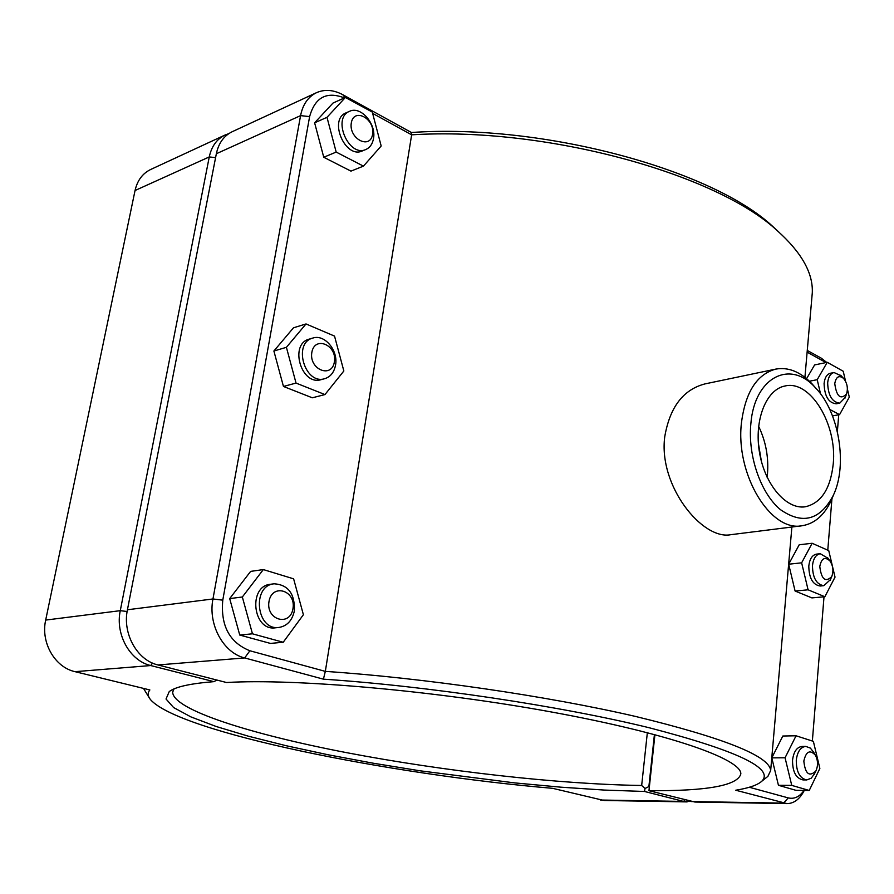 <?xml version="1.0" encoding="UTF-8"?>
<svg xmlns="http://www.w3.org/2000/svg" width="894" height="894" viewBox="0 0 894 894"><rect width="100%" height="100%" fill="white"/><g stroke="black" fill="none" stroke-linecap="round" stroke-linejoin="round"><path stroke-width="1.34" d="M779.702 232.853L772.975 226.64C712.741 169.916 543.15 123.305 411.419 132.502L411.642 134.826C545.966 126.412 716.954 173.917 777.646 231.032C801.661 252.622 813.205 273.229 812.288 292.841L811.875 297.546M372.642 113.393L411.642 134.826L325.327 671.383L249.884 650.765C229.546 642.574 220.505 625.711 222.774 600.165L309.626 116.6C315.001 97.323 326.589 91.099 344.391 97.904M766.326 777.601L767.924 776.327L770.673 770.472C769.332 756.022 724.151 737.986 635.153 716.351C547.173 696.001 423.778 677.998 325.327 671.383L323.416 679.161C427.656 686.089 560.884 706.092 648.977 727.694C737.204 750.625 774.785 768.494 761.722 781.3C757.386 785.144 748.725 788.117 735.728 790.229L787.055 803.605C793.637 803.494 799.113 799.616 803.471 791.95L804.265 790.419L803.471 791.95M815.607 387.94L811.942 383.738C800.421 371.759 788.363 366.886 775.78 369.11L705.064 383.884C683.262 389.516 669.818 407.15 664.745 436.764C658.252 486.101 702.628 540.389 730.8 534.69L801.929 525.761C814.557 523.783 824.369 515.257 831.386 500.171L833.476 495.019M814.468 773.779L811.249 778.193L806.768 779.937C799.75 778.417 796.252 771.813 796.286 760.135C797.392 751.653 800.555 747.071 805.785 746.401L810.355 748.099L813.831 752.48M803.829 761.085C805.215 773.835 809.215 777.154 815.842 771.064C818.234 765.745 818.077 760.448 815.362 755.162C809.897 749.395 806.053 751.362 803.829 761.085M805.785 746.401L802.052 746.445C796.811 747.127 793.649 751.686 792.542 760.157C792.497 771.813 795.995 778.395 803.024 779.926L806.768 779.937M809.238 790.464L795.951 790.33L778.439 785.29L771.801 757.866L785.066 757.777L796.051 735.784L813.361 741.349L819.865 768.427L809.238 790.464L791.749 785.39L785.066 757.777M778.439 785.29L791.749 785.39M771.801 757.866L782.831 736.019L796.051 735.784M830.448 579.58L823.855 585.682C816.445 584.486 812.646 577.792 812.467 565.6C813.316 558.549 815.909 554.582 820.256 553.71L828.045 558.325M819.776 566.472C821.407 579.312 825.385 582.698 831.722 576.63C833.756 571.132 833.163 565.902 829.956 560.951C824.894 556.392 821.497 558.236 819.776 566.472M820.256 553.71L816.602 554.112C812.255 554.984 809.651 558.94 808.802 565.98C808.981 578.15 812.78 584.832 820.2 586.017L823.855 585.682M824.86 596.745L811.886 597.896L795.09 591.023L788.676 564.215L801.639 562.829L812.132 543.273L828.749 550.626L835.03 577.111L824.86 596.745L808.087 589.816L801.639 562.829M795.09 591.023L808.087 589.816M788.676 564.215L799.214 544.77L812.132 543.273M294.383 610.77C294.953 593.75 288.203 584.754 274.156 583.793C251.471 585.581 256.354 630.885 278.894 627.465C287.13 626.046 292.293 620.481 294.383 610.77M292.975 608.646C290.103 627.063 265.741 620.056 268.993 601.494C272.134 582.966 296.227 590.42 292.975 608.646M278.894 627.465L275.285 627.823C252.756 631.242 247.884 586.051 270.547 584.263L274.156 583.793M283.219 642.261L303.39 614.714L293.623 578.831L263.328 569.579L242.341 597.002L252.466 633.812L283.219 642.261L270.413 643.412L239.748 635.053L252.466 633.812M239.748 635.053L229.691 598.589L242.341 597.002M229.691 598.589L250.644 571.389L263.328 569.579M335.518 365.221C338.502 350.649 324.69 333.92 312.844 338.055C292.472 342.95 304.843 385.169 324.69 378.698C330.501 376.866 334.11 372.373 335.518 365.221M334.39 361.891C331.741 378.866 308.832 369.457 311.838 352.381C314.722 335.339 337.396 345.129 334.39 361.891M324.69 378.698L321.114 379.648C301.278 386.107 288.93 344 309.29 339.105L312.844 338.055M324.958 394.567L343.844 370.988L334.535 336.11L306.027 323.941L286.404 347.319L296.037 383.079L324.958 394.567L312.308 397.796L283.454 386.454L296.037 383.079M283.454 386.454L273.888 351.018L286.404 347.319M273.888 351.018L293.489 327.796L306.027 323.941M845.277 397.361L839.768 403.149C832.113 402.222 828.079 395.45 827.665 382.811C828.325 376.933 830.437 373.502 834.013 372.53L841.232 375.849M834.761 383.615C836.56 396.467 840.483 399.953 846.517 394.086C848.238 388.354 847.255 383.135 843.578 378.43C839.008 374.932 836.069 376.665 834.761 383.615M834.013 372.53L830.448 373.245C826.872 374.228 824.749 377.648 824.089 383.515C824.491 396.131 828.526 402.892 836.192 403.809L839.768 403.149M820.558 393.874L817.205 379.682L827.252 362.316L843.221 371.245L845.579 381.325M809.45 381.224L817.205 379.682M832.526 415.9L839.567 414.637L829.766 409.441M847.411 389.102L849.3 397.159L839.567 414.637M806.589 378.676L814.613 364.931L827.252 362.316M373.48 138.693C376.586 123.998 360.729 105.626 349.565 111.314C331.763 118.03 348.828 157.713 365.847 149.488C369.937 147.666 372.474 144.068 373.48 138.693M372.586 134.346C370.138 150.047 348.537 138.615 351.308 122.869C353.968 107.124 375.357 118.88 372.586 134.346M365.847 149.488L362.316 150.941C345.296 159.154 328.266 119.572 346.056 112.856L349.565 111.314M363.456 166.128L381.179 146.001L372.295 112.074L345.397 97.457L326.992 117.326L336.178 152.081L363.456 166.128L350.962 171.123L323.751 157.255L336.178 152.081M323.751 157.255L314.621 122.813L326.992 117.326M314.621 122.813L333.015 103.045L345.397 97.457M649.133 786.463L645.021 788.486L644.529 791.469L683.608 801.426L691.017 801.449M687.106 801.907L604.065 800.488L552.604 788.318C388.924 774.461 179.605 732.309 150.605 699.756C147.678 696.202 147.432 692.928 149.868 689.956L75.029 671.673C54.847 667.315 40.543 642.473 45.683 620.078L135.05 190.511C137.341 180.454 142.548 173.447 150.684 169.48L225.087 135.016C216.806 139.051 211.532 146.359 209.263 156.931L120.277 610.669C115.114 634.416 129.976 660.867 150.728 665.549L213.878 681.653C190.321 683.53 175.447 686.827 169.245 691.576L166.027 698.996L173.626 707.567L190.835 716.865L216.27 726.531L248.543 736.243L286.27 745.741L328.176 754.782L373.077 763.185L419.834 770.773L514.721 782.898L560.761 787.167L604.411 790.072L644.529 791.469M645.021 788.486L641.668 785.48C558.504 784.228 444.363 771.321 347.196 752.77C250.756 734.276 172.732 709.68 172.687 692.135L173.984 688.939M213.878 681.653L216.929 680.055M228.763 133.653L225.087 135.016M647.345 732.644L641.668 785.48M648.899 786.396L654.419 734.499M143.498 688.402L149.555 698.315M787.055 803.605L694.951 802.041L648.966 790.687L654.654 734.566M411.419 132.502L342.86 94.753C333.54 89.78 324.768 89.087 316.521 92.663C308.128 96.775 302.809 104.43 300.574 115.628L212.962 598.969L127.429 609.764C122.277 633.645 137.184 660.253 157.981 664.957L226.517 682.513C294.986 678.401 434.797 690.604 552.134 712.116C669.718 733.616 741.282 759.151 740.847 773.824C737.908 785.524 707.277 791.134 648.966 790.687L654.922 734.633M222.774 600.165L212.962 598.969C207.833 624.414 223.321 652.855 244.654 657.939L323.416 679.161M826.715 362.428L821.228 358.136L807.271 350.448M127.429 609.764L216.348 153.734C218.617 143.107 223.902 135.776 232.183 131.731L316.521 92.663M807.114 352.135L826 362.573M838.728 414.782L837.365 431.646M831.923 498.953L827.777 550.201M824.011 596.823L812.355 741.025M804.041 790.408C799.582 796.811 794.319 799.303 788.24 797.895L749.317 787.256M758.38 443.268L761.386 461.282M833.23 463.975C830.481 488.873 821.139 503.143 805.215 506.797C786.295 509.703 764.739 484.66 759.475 452.342C753.955 420.068 766.214 389.382 785.055 385.984C810.4 379.715 837.376 424.572 833.23 463.975M758.615 426.293C765.834 441.345 768.784 457.303 767.465 474.155L767.119 477.262M775.78 369.11C756.905 374.24 745.473 392.075 741.472 422.627C735.237 474.032 770.371 532.098 801.929 525.761M750.859 423.711C754.502 376.955 790.397 359.187 815.462 387.784C838.997 411.776 847.858 464.88 833.387 495.209C820.223 520.14 802.577 524.957 780.451 509.658C760.783 493.488 747.686 455.851 750.859 423.711M684.938 799.895L683.608 801.426L600.567 800.029M75.029 671.673L150.728 665.549L152.483 663.057M127.127 611.507L120.277 610.669L45.683 620.078M215.588 157.623L209.263 156.931L135.05 190.511M788.24 797.895L783.58 803.114L691.453 801.56M157.981 664.957L244.654 657.939L249.884 650.765M216.348 153.734L300.574 115.628L309.626 116.6M824.838 361.88L821.228 358.136M345.028 97.625L342.86 94.753M812.288 292.841L804.924 377.335M791.883 527.024L770.673 770.472M815.362 755.162L813.261 751.485M815.842 771.064L813.965 774.785M829.956 560.951L827.453 557.51M831.722 576.63L830.045 580.497M843.578 378.43L840.662 375.223M846.517 394.086L844.975 398.165M172.877 691.084L172.687 692.135M772.975 226.64L777.646 231.032M761.722 781.3L767.924 776.327M815.462 387.784L811.942 383.738M833.387 495.209L831.386 500.171"/></g></svg>
